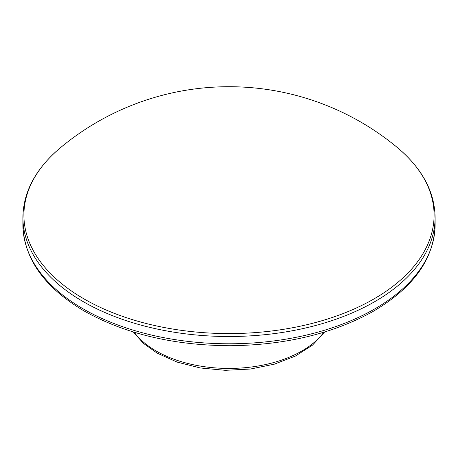 <?xml version="1.0" encoding="UTF-8"?>
<svg xmlns="http://www.w3.org/2000/svg" width="458" height="458" viewBox="0 0 458 458"><rect width="100%" height="100%" fill="white"/><g stroke="black" fill="none" stroke-linecap="round" stroke-linejoin="round"><path stroke-width="0.69" d="M323.812 332.245A103.05 59.494 180 0 1 156.132 351A103.05 59.494 180 0 1 134.188 332.245M435.1 217.521C434.728 191.787 422.213 168.521 397.567 147.728A205.087 118.404 180 0 1 365.095 303.751A205.087 118.404 180 0 1 92.905 303.751A205.087 118.404 180 0 1 60.433 147.728C35.787 168.521 23.272 191.787 22.9 217.521A206.1 118.988 0 0 0 229 336.51A206.1 118.988 0 0 0 435.1 217.521L435.1 224.792A206.1 118.988 180 0 1 307.873 334.724A206.1 118.988 180 0 1 83.264 308.927A206.1 118.988 180 0 1 22.9 224.792L22.9 217.521M324.642 331.993L312.499 345.137L295.376 356.072L274.256 364.196L250.406 369.039L225.256 370.322L200.323 367.969L177.137 362.112L157.083 353.095L143.36 343.311L133.358 331.993M397.567 147.728A263.35 263.35 0 0 0 60.433 147.728M435.1 224.792C434.075 259.159 413.099 288.208 372.177 311.944C332.273 333.859 284.928 345.12 230.139 345.716C173.634 345.429 124.988 333.865 84.215 311.028C44.312 287.395 23.873 258.65 22.9 224.792"/></g></svg>

